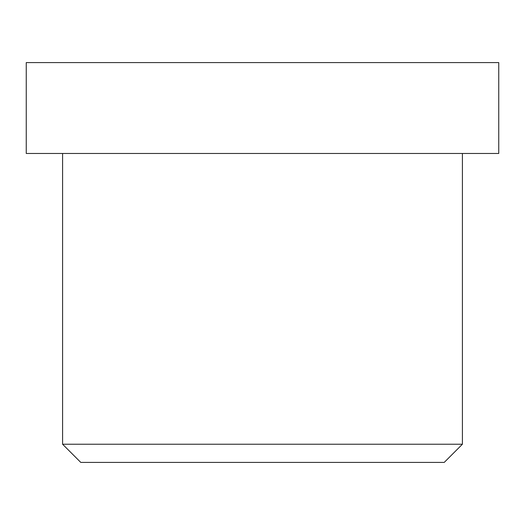 <?xml version="1.0" encoding="UTF-8"?>
<svg xmlns="http://www.w3.org/2000/svg" width="525" height="525" viewBox="0 0 525 525"><rect width="100%" height="100%" fill="white"/><g stroke="black" fill="none" stroke-linecap="round" stroke-linejoin="round"><path stroke-width="0.79" d="M462.407 444.229L444.229 462.407L80.771 462.407L444.229 462.407L462.407 444.229L62.593 444.229L462.407 444.229L62.593 444.229L462.407 444.229L462.407 153.464L62.593 153.464L462.407 153.464L462.407 444.229M407.886 62.593L117.114 62.593L407.886 62.593M144.375 62.593L498.75 62.593L26.25 62.593L498.75 62.593L498.75 153.464L26.25 153.464L498.75 153.464L498.75 62.593M498.75 153.464L144.375 153.464M444.229 462.407L171.636 462.407M80.771 462.407L62.593 444.229L62.593 153.464M26.25 62.593L26.25 153.464"/></g></svg>

